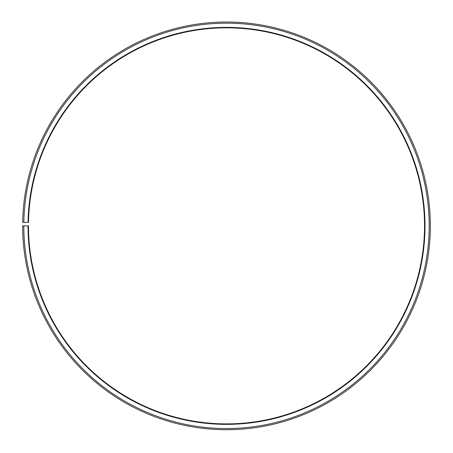 <?xml version="1.0" encoding="UTF-8"?>
<svg xmlns="http://www.w3.org/2000/svg" width="453" height="453" viewBox="0 0 453 453"><rect width="100%" height="100%" fill="white"/><g stroke="black" fill="none" stroke-linecap="round" stroke-linejoin="round"><path stroke-width="0.68" d="M424.523 225.866A198.023 198.023 0 0 0 228.227 27.848A198.023 198.023 0 0 0 28.505 222.412L28.041 222.406A198.493 198.493 0 0 1 228.233 27.384A198.493 198.493 0 0 1 424.993 225.866A198.493 198.493 0 0 1 226.5 424.359A198.493 198.493 0 0 1 28.007 225.866L28.477 225.866A198.023 198.023 0 0 0 226.5 423.895A198.023 198.023 0 0 0 424.523 225.866M23.845 222.332L22.678 222.31A203.85 203.85 0 0 1 228.278 22.027A203.85 203.85 0 0 1 430.35 225.866A203.85 203.85 0 0 1 226.5 429.716A203.85 203.85 0 0 1 22.65 225.866L23.816 225.866A202.684 202.684 0 0 0 226.5 428.555A202.684 202.684 0 0 0 429.184 225.866A202.684 202.684 0 0 0 228.267 23.188A202.684 202.684 0 0 0 23.845 222.332L28.041 222.406M23.816 225.866L28.007 225.866"/></g></svg>
